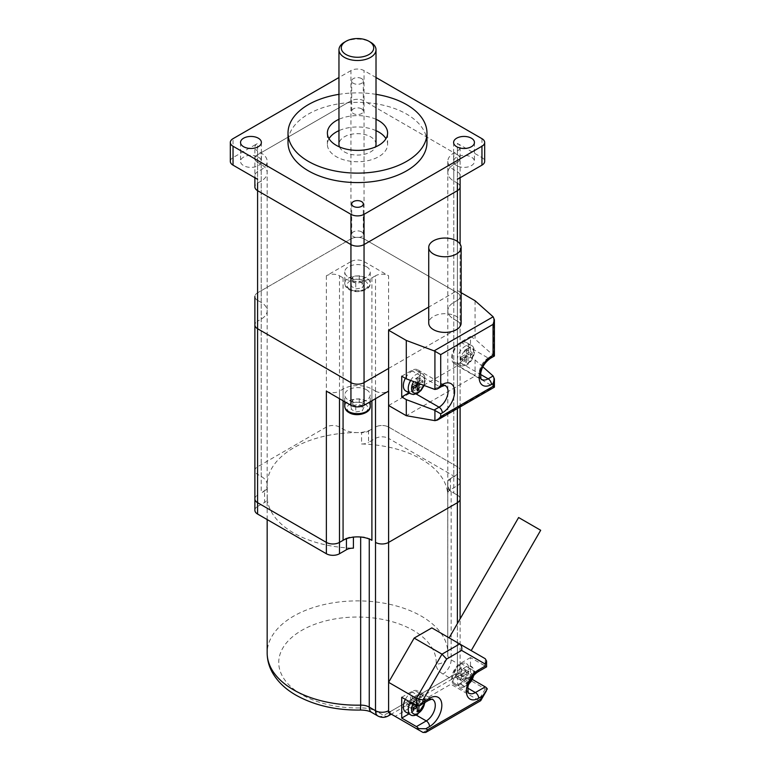 <?xml version="1.0" encoding="UTF-8"?>
<svg xmlns="http://www.w3.org/2000/svg" width="771" height="771" viewBox="0 0 771 771"><rect width="100%" height="100%" fill="white"/><g stroke="black" fill="none" stroke-linecap="round" stroke-linejoin="round"><path stroke-width="0.58" stroke-dasharray="3.85 2.89" d="M405.748 712.038A11.584 6.688 120 0 0 411.531 711.46A11.584 6.688 120 0 0 419.096 701.253A11.584 6.688 120 0 0 417.323 691.972A11.584 6.688 120 0 0 411.531 692.551A11.584 6.688 120 0 0 405.353 699.384M410.712 696.801L410.712 701.533L406.625 703.894L406.625 705.783L410.712 703.422L410.712 708.154L412.35 707.209L412.35 702.477L416.446 700.116L416.446 698.227L412.35 700.588L412.35 695.856L410.712 696.801L417.265 700.588L417.265 705.311L416.446 705.783L426.276 700.116A4.636 2.67 -120 0 0 428.589 700.347M417.265 700.588L418.904 699.644L418.904 704.366L423 702.005L423 703.576M410.712 701.533L417.265 705.311M412.35 695.856L418.904 699.644M412.35 700.588L418.904 704.366M416.446 698.227L423 702.005M416.446 700.116L422.72 703.73M412.35 702.477L418.441 705.995M412.35 707.209L417.265 710.043M410.712 708.154L417.265 711.932M410.712 703.422L415.627 706.255M406.625 705.783L413.169 709.571M406.625 703.894L413.169 707.682M460.663 664.188A11.584 6.688 120 0 0 453.097 674.394A11.584 6.688 120 0 0 454.871 683.665A11.584 6.688 120 0 0 460.663 683.096A11.584 6.688 120 0 0 468.228 672.89A11.584 6.688 120 0 0 466.455 663.609A11.584 6.688 120 0 0 460.663 664.188M468.036 671.281L468.036 676.003L472.131 673.642L472.131 675.531L468.036 677.892L468.036 682.624L466.397 683.569L466.397 678.837L462.301 681.207L462.301 679.309L466.397 676.948L466.397 672.225L468.036 671.281L461.482 667.493L461.482 672.225L468.036 676.003M461.482 667.493L459.844 668.438L459.844 673.17L455.748 675.531L455.748 677.42L459.844 675.059L459.844 679.791L461.482 678.837L461.482 674.114L465.578 671.753L465.578 669.854L461.482 672.225M459.844 668.438L466.397 672.225M459.844 673.17L466.397 676.948M455.748 675.531L462.301 679.309M455.748 677.42L462.301 681.207M459.844 675.059L466.397 678.837M459.844 679.791L466.397 683.569M461.482 678.837L468.036 682.624M461.482 674.114L468.036 677.892M465.578 671.753L472.131 675.531M465.578 669.854L472.131 673.642M468.855 347.817A11.584 6.688 120 0 0 466.455 342.517A11.584 6.688 120 0 0 457.531 345.62A11.584 6.688 120 0 0 452.471 357.272A11.584 6.688 120 0 0 454.871 362.582A11.584 6.688 120 0 0 463.795 359.479A11.584 6.688 120 0 0 468.855 347.817M466.397 351.133L464.759 350.188L464.759 354.911L460.663 357.272L462.301 358.226L462.301 360.115L466.397 357.754L466.397 362.476L468.036 361.532L468.036 356.8L472.131 354.438L472.131 352.549L468.036 354.911L468.036 350.188L466.397 351.133L466.397 360.587L468.036 361.532M462.301 358.226L470.493 353.494L472.131 354.438M464.759 350.188L466.397 349.244L468.036 350.188M466.397 349.244L466.397 353.966L468.036 354.911M464.759 354.911L468.036 356.8M460.663 357.272L460.663 359.17L464.759 356.8L464.759 361.532L466.397 360.587M466.397 353.966L470.493 351.605L470.493 353.494M470.493 351.605L472.131 352.549M464.759 361.532L466.397 362.476M464.759 356.8L466.397 357.754M460.663 359.17L462.301 360.115M405.748 390.945A11.584 6.688 120 0 0 414.663 387.842A11.584 6.688 120 0 0 419.723 376.19A11.584 6.688 120 0 0 417.323 370.89A11.584 6.688 120 0 0 405.353 378.291M417.265 384.218L415.627 383.274L415.627 378.551L417.265 377.607L418.904 378.551L417.265 379.496L417.265 382.946M418.904 378.551L418.904 383.274L423 380.913L423 382.801L420.59 384.189M415.627 378.551L417.265 379.496M417.265 377.607L417.265 382.329L418.904 383.274M415.627 383.274L411.531 385.645L411.531 387.534L413.169 388.478M411.531 385.645L413.169 386.589L411.531 387.534M415.627 385.172L415.627 389.895L417.265 390.839M417.265 386.117L417.265 388.95L415.627 389.895M417.265 382.329L421.361 379.968L421.361 381.857L418.605 383.447M421.361 379.968L423 380.913M421.361 381.857L423 382.801M540.683 530.265L518.623 517.524M453.801 640.556L459.68 643.949L453.801 640.556M471.206 650.608L466.542 647.91M470.493 657.567L460.663 663.243A12.741 7.353 120 0 0 452.346 674.461A12.741 7.353 120 0 0 454.292 684.667A12.741 7.353 120 0 0 460.663 684.041L470.493 678.364L470.493 657.567L485.229 666.077L485.229 658.704L431.837 627.883M470.493 678.364L472.604 679.588M487.311 688.937L485.229 688.956L457.386 672.881L457.386 642.628M485.229 688.956L478.675 700.299L423 732.45L395.157 716.375L450.833 684.234L478.675 700.299L480.593 700.762M457.386 672.881L450.833 684.234M395.157 716.375L388.603 712.597M401.71 697.273L411.531 691.606A12.741 7.353 -60 0 1 417.901 690.97A12.741 7.353 -60 0 1 419.858 701.176A12.741 7.353 -60 0 1 411.531 712.404L408.958 713.888M485.229 666.077C486.993 667.098 486.993 667.098 485.229 666.077L475.399 671.753A12.741 7.353 120 0 0 467.081 682.971A12.741 7.353 120 0 0 469.038 693.177L454.292 684.667M461.154 323.049A16.21 9.358 0 0 0 456.403 316.428A16.21 9.358 0 0 0 438.738 314.404A16.21 9.358 0 0 0 428.734 323.049M470.493 357.281L470.493 336.474L460.663 342.151A12.741 7.353 120 0 0 452.346 353.369A12.741 7.353 120 0 0 454.292 363.584A12.741 7.353 120 0 0 460.663 362.948L470.493 357.281L475.071 359.922L475.071 375.997L457.386 365.782L457.386 290.522L428.734 307.07M461.154 292.701L457.386 290.522M475.071 300.738L475.071 339.124L493.132 355.171L488.178 358.033A12.741 7.353 120 0 0 479.851 369.261A12.741 7.353 120 0 0 481.808 379.467L454.292 363.584M470.493 336.474L475.071 339.124M493.662 376.537L493.662 386.734L475.071 375.997L406.298 415.704M388.603 405.498L457.386 365.782M482.887 366.871L475.071 359.922M401.71 376.19L411.531 370.514A12.741 7.353 -60 0 1 417.901 369.878A12.741 7.353 -60 0 1 419.858 380.093A12.741 7.353 -60 0 1 411.531 391.311L408.958 392.796M493.055 355.219L493.662 355.566L493.132 355.171M434.921 420.648L493.662 386.734L493.055 386.377M457.386 171.769L457.386 179.335A9.262 5.349 0 0 0 460.104 175.557A9.262 5.349 0 0 0 457.386 171.769L453.782 169.687A20.383 11.767 180 0 1 447.816 161.37A20.383 11.767 180 0 1 453.782 153.053L457.386 150.971A9.262 5.349 0 0 0 460.104 147.184A9.262 5.349 0 0 0 457.386 143.406L457.386 154.749A9.262 5.349 180 0 1 460.104 158.537A9.262 5.349 180 0 1 457.386 162.315A9.262 5.349 0 0 0 460.104 158.537A9.262 5.349 0 0 0 457.386 154.749L364.047 100.856A9.262 5.349 0 0 0 350.94 100.856L257.591 154.749A9.262 5.349 0 0 0 254.883 158.537A9.262 5.349 0 0 0 257.591 162.315L261.196 164.396L261.196 302.434A20.383 11.767 180 0 1 267.171 310.761A20.383 11.767 180 0 1 261.196 319.078L257.591 321.16L261.196 319.078A20.383 11.767 0 0 0 267.171 310.761A20.383 11.767 0 0 0 261.196 302.434L257.591 300.362A9.262 5.349 180 0 1 254.883 296.575A9.262 5.349 180 0 1 257.591 292.797L350.94 238.904L257.591 292.797A9.262 5.349 0 0 0 254.883 296.575A9.262 5.349 0 0 0 257.591 300.362L257.591 474.329A9.262 5.349 180 0 1 254.883 470.551A9.262 5.349 180 0 1 257.591 466.763L326.374 427.057A9.262 5.349 180 0 1 339.481 427.057L343.076 429.139A20.383 11.767 0 0 0 371.901 429.139L368.548 431.076A9.262 5.349 180 0 1 361.57 432.637L361.57 443.98A90.323 52.149 180 0 1 421.361 459.198A90.323 52.149 180 0 1 447.72 493.719L447.72 482.376A90.323 52.149 180 0 1 447.816 484.728A90.323 52.149 180 0 1 447.758 486.559L447.758 654.858A90.323 52.149 0 0 0 447.816 653.027A90.323 52.149 0 0 0 421.361 616.154A90.323 52.149 0 0 0 322.924 604.85A90.323 52.149 0 0 0 267.171 653.027M388.603 368.432L457.386 328.725L388.603 368.432M376.017 77.514L364.047 70.604A9.262 5.349 0 0 0 350.94 70.604L350.94 100.856A9.262 5.349 180 0 1 364.047 100.856L457.386 154.749L457.386 292.797L364.047 238.904L457.386 292.797A9.262 5.349 180 0 1 460.104 296.575A9.262 5.349 180 0 1 457.386 300.362L453.782 302.434L457.386 300.362A9.262 5.349 0 0 0 460.104 296.575A9.262 5.349 0 0 0 457.386 292.797L457.386 466.763L388.603 427.057A9.262 5.349 0 0 0 375.506 427.057A9.262 5.349 180 0 1 388.603 427.057L457.386 466.763A9.262 5.349 180 0 1 460.104 470.551A9.262 5.349 0 0 0 457.386 466.763L457.386 478.116L388.603 438.4L388.603 275.777A9.262 5.349 0 0 0 375.506 275.777L375.506 438.4L368.548 442.419L368.548 431.076M254.883 510.257A9.262 5.349 180 0 1 257.591 506.48L257.591 495.127A9.262 5.349 0 0 0 254.883 498.914A9.262 5.349 180 0 1 257.591 495.127L257.591 321.16A9.262 5.349 0 0 0 254.883 324.938A9.262 5.349 180 0 1 257.591 321.16L257.591 183.113A9.262 5.349 0 0 0 254.883 186.9A9.262 5.349 180 0 1 257.591 183.113L261.196 181.04A20.383 11.767 0 0 0 267.171 172.714A20.383 11.767 0 0 0 261.196 164.396A20.383 11.767 0 0 1 267.171 172.714L267.171 484.728A90.323 52.149 180 0 1 361.57 432.637M457.386 183.113A9.262 5.349 180 0 1 460.104 186.9A9.262 5.349 0 0 0 457.386 183.113L453.782 181.04L453.782 319.078A20.383 11.767 180 0 1 447.816 310.761A20.383 11.767 180 0 1 453.782 302.434A20.383 11.767 0 0 0 447.816 310.761A20.383 11.767 0 0 0 453.782 319.078L457.386 321.16A9.262 5.349 180 0 1 460.104 324.938A9.262 5.349 180 0 1 457.386 328.725A9.262 5.349 0 0 0 460.104 324.938A9.262 5.349 0 0 0 457.386 321.16L457.386 495.127A9.262 5.349 180 0 1 460.104 498.914A9.262 5.349 0 0 0 457.386 495.127L457.386 663.426L451.141 659.822L451.141 491.522L457.386 495.127L453.782 493.055L453.782 319.078L457.386 321.16L457.386 183.113L453.782 181.04A20.383 11.767 0 0 1 447.816 172.714A20.383 11.767 0 0 0 453.782 181.04L453.782 169.687M447.72 482.376A9.262 5.349 180 0 1 447.71 482.135A9.262 5.349 180 0 1 450.428 478.348L457.386 474.329L457.386 162.315L453.782 164.396A20.383 11.767 0 0 0 447.816 172.714L447.816 484.728A20.383 11.767 0 0 0 453.782 493.055M257.591 171.769A9.262 5.349 0 0 0 254.883 175.557A9.262 5.349 0 0 0 257.591 179.335L257.591 171.769L261.196 169.687A20.383 11.767 180 0 0 267.171 161.37A20.383 11.767 180 0 0 261.196 153.053L257.591 150.971L257.591 162.315A9.262 5.349 180 0 1 254.883 158.537A9.262 5.349 180 0 1 257.591 154.749L350.94 100.856L350.94 238.904A9.262 5.349 180 0 1 364.047 238.904A9.262 5.349 0 0 0 350.94 238.904L350.94 261.591A9.262 5.349 180 0 1 364.047 261.591L388.603 275.777M257.591 506.48L264.559 502.461A9.262 5.349 0 0 0 267.267 498.673A9.262 5.349 0 0 0 267.258 498.432A90.323 52.149 0 0 0 293.626 532.954A90.323 52.149 0 0 0 353.407 548.171M267.258 498.432L267.258 487.089A90.323 52.149 180 0 1 267.171 484.728A20.383 11.767 0 0 0 261.196 476.411L257.591 474.329M360.664 537.021L360.664 536.847A90.323 52.149 180 0 1 353.407 536.828L353.407 537.117M451.141 491.522A11.584 6.688 180 0 1 447.749 486.8A11.584 6.688 180 0 1 447.758 486.559M450.428 478.348L450.428 489.691L457.386 485.672L457.386 474.329A9.262 5.349 0 0 0 460.104 470.551A9.262 5.349 180 0 1 457.386 474.329L453.782 476.411A20.383 11.767 0 0 0 447.816 484.728L447.749 655.331A11.584 9.445 3.5 0 1 436.184 664.082A78.748 45.46 180 0 0 413.169 630.341A78.748 45.46 180 0 0 301.808 630.341A78.748 45.46 180 0 0 301.808 694.632A78.748 45.46 180 0 0 360.259 707.923A23.159 13.367 180 0 1 377.453 711.826A11.584 6.688 -60 0 1 371.661 712.404M267.258 487.089A9.262 5.349 180 0 1 267.267 487.33A9.262 5.349 180 0 1 264.559 491.108L264.559 502.461M267.171 519.567L267.171 484.728A20.383 11.767 0 0 1 261.196 493.055L264.559 491.108M346.439 538.756L346.439 538.389A9.262 5.349 180 0 1 353.407 536.828M360.664 536.847A11.584 6.688 180 0 1 369.261 538.804L369.261 539.035M375.506 438.4A9.262 5.349 180 0 1 388.603 438.4M457.386 478.116A9.262 5.349 180 0 1 460.104 481.894A9.262 5.349 180 0 1 457.386 485.672M450.428 489.691A9.262 5.349 0 0 0 447.71 493.479A9.262 5.349 0 0 0 447.72 493.719M361.57 443.98A9.262 5.349 0 0 0 368.548 442.419M339.481 427.057L339.481 275.777A9.262 5.349 0 0 0 326.374 275.777L350.94 261.591M261.196 476.411L261.196 302.434L257.591 300.362L257.591 162.315L261.196 164.396L261.196 153.053M375.506 398.694L375.506 391.128L371.901 389.047A20.383 11.767 0 0 0 343.076 389.047L339.481 391.128L339.481 398.694M326.374 391.128A9.262 5.349 0 0 0 339.481 391.128M375.506 391.128A9.262 5.349 0 0 0 388.603 391.128M339.481 275.777L343.076 277.859A20.383 11.767 0 0 0 371.901 277.859L375.506 275.777M366.495 266.747A12.741 7.353 180 0 1 370.234 271.941A12.741 7.353 180 0 1 362.37 278.736A12.741 7.353 180 0 1 348.482 277.146A12.741 7.353 180 0 1 344.753 271.941A12.741 7.353 180 0 1 352.617 265.147A12.741 7.353 180 0 1 366.495 266.747M363.951 284.181L362.216 287.911L355.759 288.913L351.036 286.176L352.761 282.446L359.219 281.454L363.951 284.181L363.951 278.504L362.216 282.234L362.216 287.911M362.216 282.234L355.759 283.236L351.036 280.509L352.761 276.779L359.219 275.777L363.951 278.504M359.219 275.777L359.219 281.454M352.761 276.779L352.761 282.446M351.036 280.509L351.036 286.176M355.759 283.236L355.759 288.913M366.495 389.76A12.741 7.353 180 0 1 370.234 394.954A12.741 7.353 180 0 1 362.37 401.749A12.741 7.353 180 0 1 348.482 400.159A12.741 7.353 180 0 1 344.753 394.954A12.741 7.353 180 0 1 352.617 388.16A12.741 7.353 180 0 1 366.495 389.76M363.951 407.194L362.216 410.924L355.759 411.926L351.036 409.199L352.761 405.469L359.219 404.467L363.951 407.194L363.951 401.527L362.216 405.247L362.216 410.924M362.216 405.247L355.759 406.25L351.036 403.522L352.761 399.792L359.219 398.79L363.951 401.527M359.219 398.79L359.219 404.467M352.761 399.792L352.761 405.469M351.036 403.522L351.036 409.199M355.759 406.25L355.759 411.926M361.589 78.584A5.792 3.344 0 0 0 355.277 77.861A5.792 3.344 0 0 0 351.701 80.955A5.792 3.344 0 0 0 353.397 83.316A5.792 3.344 0 0 0 359.71 84.039A5.792 3.344 0 0 0 363.286 80.955A5.792 3.344 0 0 0 361.589 78.584M361.589 108.846A5.792 3.344 0 0 0 355.277 108.123A5.792 3.344 0 0 0 351.701 111.207A5.792 3.344 0 0 0 353.397 113.568A5.792 3.344 0 0 0 359.71 114.301A5.792 3.344 0 0 0 363.286 111.207A5.792 3.344 0 0 0 361.589 108.846M361.589 231.859A5.792 3.344 0 0 0 355.277 231.136A5.792 3.344 0 0 0 351.701 234.22A5.792 3.344 0 0 0 353.397 236.591A5.792 3.344 0 0 0 359.71 237.314A5.792 3.344 0 0 0 363.286 234.22A5.792 3.344 0 0 0 361.589 231.859M258.324 157.111A10.418 6.014 180 0 1 261.379 161.37A10.418 6.014 180 0 1 254.941 166.931A10.418 6.014 180 0 1 243.588 165.62A10.418 6.014 180 0 1 240.533 161.37A10.418 6.014 180 0 1 246.971 155.809A10.418 6.014 180 0 1 258.324 157.111M456.654 165.62A10.418 6.014 180 0 1 453.608 161.37A10.418 6.014 180 0 1 460.036 155.809A10.418 6.014 180 0 1 471.399 157.111A10.418 6.014 180 0 1 474.444 161.37A10.418 6.014 180 0 1 468.016 166.931A10.418 6.014 180 0 1 456.654 165.62M339.519 146.953A18.523 10.698 0 0 0 344.386 151.916A18.523 10.698 0 0 0 362.428 154.663A18.523 10.698 0 0 0 375.467 146.953M376.017 144.35A18.523 10.698 0 0 0 370.591 136.785A18.523 10.698 0 0 0 350.4 134.472A18.523 10.698 0 0 0 338.961 144.35M376.017 119.303A30.108 17.386 0 0 0 338.961 119.303M376.017 130.646A30.108 17.386 0 0 0 338.961 130.646M329.034 138.674A30.108 17.386 0 0 0 327.386 144.35A30.108 17.386 0 0 0 336.204 156.638A30.108 17.386 0 0 0 369.01 160.407A30.108 17.386 0 0 0 387.601 144.35A30.108 17.386 0 0 0 385.953 138.674M426.97 142.462A69.477 40.111 0 0 0 406.625 114.098A69.477 40.111 0 0 0 330.904 105.396A69.477 40.111 0 0 0 288.017 142.462M230.317 161.37A9.262 5.349 180 0 1 233.035 157.592L257.591 143.406A9.262 5.349 0 0 0 254.883 147.184A9.262 5.349 0 0 0 257.591 150.971M350.94 70.604L338.961 77.514M457.386 143.406L481.952 157.592A9.262 5.349 180 0 1 484.67 161.37M457.386 150.971L457.386 162.315L453.782 164.396A20.383 11.767 0 0 0 447.816 172.714L447.816 161.37M257.591 183.113L261.196 181.04A20.383 11.767 0 0 0 267.171 172.714L267.171 161.37M376.017 94.341A69.477 40.111 0 0 0 338.961 94.341M344.386 42.241A18.523 10.698 180 0 1 370.591 42.241M410.259 702.217A11.584 6.688 -60 0 1 416.446 695.384A11.584 6.688 -60 0 1 422.238 694.816A11.584 6.688 -60 0 1 424.011 704.096A11.584 6.688 -60 0 1 416.446 714.293A11.584 6.688 -60 0 1 410.654 714.871M424.609 702.641A9.262 5.349 120 0 0 418.084 698.227A9.262 5.349 120 0 0 413.063 703.836M465.578 685.93A11.584 6.688 -60 0 1 459.786 686.508A11.584 6.688 -60 0 1 458.013 677.227A11.584 6.688 -60 0 1 465.578 667.021A11.584 6.688 -60 0 1 471.37 666.452A11.584 6.688 -60 0 1 473.143 675.724A11.584 6.688 -60 0 1 465.578 685.93M473.596 675.463A9.262 5.349 120 0 0 467.216 669.854A9.262 5.349 120 0 0 460.663 681.207A9.262 5.349 120 0 0 467.216 684.985A9.262 5.349 120 0 0 468.701 683.925M457.386 360.115A11.584 6.688 -60 0 1 462.446 348.463A11.584 6.688 -60 0 1 471.37 345.36A11.584 6.688 -60 0 1 473.76 350.66A11.584 6.688 -60 0 1 468.71 362.312A11.584 6.688 -60 0 1 459.786 365.415A11.584 6.688 -60 0 1 457.386 360.115M473.76 352.549A9.262 5.349 120 0 0 467.216 348.771A9.262 5.349 120 0 0 460.663 360.115A9.262 5.349 120 0 0 467.216 363.893A9.262 5.349 120 0 0 473.76 352.549M410.625 380.46A11.584 6.688 -60 0 1 422.238 373.723A11.584 6.688 -60 0 1 424.638 379.024A11.584 6.688 -60 0 1 419.578 390.675A11.584 6.688 -60 0 1 410.654 393.779M423.693 385.355A9.262 5.349 120 0 0 424.638 380.913A9.262 5.349 120 0 0 420.744 376.248A9.262 5.349 120 0 0 413.699 381.606M460.663 663.243L475.399 671.753A4.636 2.67 60 0 0 477.721 671.975M460.663 684.041L467.795 688.156M411.531 691.606L426.276 700.116A12.741 7.353 120 0 1 432.637 699.48L417.901 690.97M411.531 712.404L416.186 715.093M460.663 342.151L488.178 358.033A4.636 2.67 60 0 0 490.491 358.264M460.663 362.948L480.574 374.446M411.531 370.514L439.046 386.396L434.092 389.259M417.901 369.878L445.416 385.77A12.741 7.353 120 0 0 439.046 386.396A4.636 2.67 60 0 0 441.359 386.628M411.531 391.311L416.186 394M493.662 317.344L493.662 355.566M257.591 466.763L257.591 143.406M457.386 408.534L457.386 241.41M364.047 261.591L364.047 70.604M453.782 153.053L453.782 476.411M261.196 169.687L261.196 493.055M447.749 486.8L447.749 655.099A11.584 6.688 0 0 1 447.758 654.858A11.584 9.445 3.5 0 1 447.749 655.331L447.749 655.099A11.584 6.688 0 0 0 451.141 659.822A11.584 6.688 -60 0 1 442.959 674.008L449.204 677.613L383.698 715.43L377.453 711.826M442.959 674.008A23.159 13.367 180 0 1 436.184 664.082M390.039 713.416A9.262 5.349 60 0 0 390.242 711.652L455.748 673.825A2.313 1.34 120 0 0 457.386 670.992L457.386 623.585M457.386 663.426A11.584 6.688 -60 0 1 449.204 677.613A9.262 5.349 60 0 0 453.83 678.075C457.405 676.254 459.487 672.63 460.104 667.214A9.262 5.349 0 0 0 457.386 663.426M388.324 715.893A9.262 5.349 60 0 1 383.698 715.43A11.584 6.688 -60 0 1 377.906 716.008M360.491 710.043L360.259 707.923M455.748 673.825A9.262 5.349 60 0 1 453.83 678.075L391.321 714.158M457.386 670.992A9.262 5.349 0 0 0 460.104 667.214L460.104 618.882M326.374 275.777L326.374 427.057M343.076 389.047L343.076 400.766M371.901 389.047L371.901 400.766M371.901 277.859L371.901 429.139M343.076 277.859L343.076 429.139M348.482 288.489A12.741 7.353 0 0 0 362.37 290.079A12.741 7.353 0 0 0 370.234 283.285A12.741 7.353 0 0 0 366.495 278.09A12.741 7.353 0 0 0 352.617 276.49A12.741 7.353 0 0 0 344.753 283.285A12.741 7.353 0 0 0 348.482 288.489M364.856 280.923A10.418 6.014 180 0 1 364.856 289.433A10.418 6.014 180 0 1 350.121 289.433A10.418 6.014 180 0 1 350.121 280.923A10.418 6.014 180 0 1 364.856 280.923M370.234 406.307A12.741 7.353 0 0 0 366.495 401.103A12.741 7.353 0 0 0 352.617 399.513A12.741 7.353 0 0 0 344.753 406.307M364.856 403.937A10.418 6.014 180 0 1 364.856 412.446A10.418 6.014 180 0 1 350.121 412.446A10.418 6.014 180 0 1 350.121 403.937A10.418 6.014 180 0 1 364.856 403.937M233.035 157.592L233.035 138.674M481.952 138.674L481.952 157.592M425.255 702.275L424.233 696.782L417.323 691.972M454.871 683.665L459.786 686.508C461.251 687.645 463.564 687.491 466.734 686.045L468.411 684.879M474.271 674.731L474.261 670.789L473.355 668.418L466.455 663.609M466.455 342.517L471.37 345.36C473.086 346.054 474.117 348.135 474.444 351.605C474.001 358.669 467.958 368.673 459.786 365.415L454.871 362.582M417.323 370.89L422.238 373.723C423.963 374.417 424.985 376.499 425.313 379.968L424.108 385.51M254.883 186.9L254.883 147.184M460.104 406.972L460.104 244.089M460.104 147.184L460.104 481.894M267.267 498.673L267.267 487.33M447.71 493.479L447.71 482.135M254.883 470.551L254.883 296.575M370.234 271.941L370.234 283.285C370.976 290.195 356.51 294.387 348.964 289.549C346.391 288.181 344.994 286.099 344.753 283.285L344.753 271.941M370.234 401.739L370.234 394.954M344.753 401.739L344.753 394.954M351.701 111.207L351.701 80.955M351.701 234.22L351.701 203.968M261.379 142.462L261.379 161.37M453.608 142.462L453.608 161.37M327.386 144.35L327.386 133.007M387.601 144.35L387.601 133.007M474.444 142.462L474.444 161.37M240.533 142.462L240.533 161.37M460.104 177.764L460.104 175.557M254.883 175.557L254.883 177.764M363.286 234.22L363.286 203.968M363.286 111.207L363.286 80.955"/><path stroke-width="1.16" d="M405.353 699.384A11.584 6.688 120 0 0 405.748 712.038L410.654 714.871A11.584 6.688 -60 0 1 410.259 702.217M423 703.576L418.904 706.255L418.904 710.987L417.265 711.932L417.265 707.209L413.169 709.571L413.169 707.682L416.446 705.783L419.723 705.465L423 702.005L429.543 698.227A17.367 10.033 -60 0 1 441.831 705.311A17.367 10.033 -60 0 1 429.543 726.59L425.823 728.74L427.626 729.78L480.593 699.191L487.311 688.937A4.636 2.67 60 0 0 485.229 686.874L472.604 679.588M417.265 710.043L418.904 710.987M415.627 706.255L417.265 707.209M405.353 378.291A11.584 6.688 120 0 0 403.349 385.645A11.584 6.688 120 0 0 405.748 390.945L410.654 393.779A11.584 6.688 -60 0 1 408.254 388.478A11.584 6.688 -60 0 1 410.625 380.46M417.265 382.946L417.265 384.218L413.169 386.589L413.169 388.478L417.265 386.117L417.265 390.839L418.904 389.895L418.904 385.172L420.59 384.189M418.605 383.447L417.265 384.218L417.265 386.117L415.627 385.172L413.169 386.589M417.265 384.218L418.904 385.172M417.265 388.95L418.904 389.895M449.136 637.868L518.623 517.524L540.683 530.265L471.206 650.608L431.837 627.883L414.152 638.089L388.603 682.335L388.603 712.597L416.446 728.672L418.528 728.653A4.636 2.67 -120 0 0 416.446 726.59L426.276 720.914A12.741 7.353 120 0 0 434.593 709.686A12.741 7.353 120 0 0 432.637 699.48C433.09 698.844 431.741 699.133 428.589 700.347A4.636 2.67 -120 0 0 429.543 698.227M466.542 647.91L485.229 658.704L459.68 643.949L485.229 658.704L486.588 661.055L485.229 664.053L461.598 650.406C462.205 647.534 461.569 645.385 459.68 643.949L441.995 654.165L414.152 638.089M408.958 713.888L401.71 718.08L401.71 697.273L416.446 705.783L416.446 698.41L388.603 682.335M401.71 718.08L416.446 726.59M423 732.45L416.446 728.672L423 732.45L425.708 732.45L480.593 700.762L480.593 699.191M425.708 732.45L427.626 729.78M418.528 728.653L425.823 728.74M482.395 696.078L478.675 698.227A17.367 10.033 -60 0 1 466.397 691.134A17.367 10.033 -60 0 1 478.675 669.854L485.229 666.077C486.993 667.098 486.993 667.098 485.229 666.077L485.229 664.053M461.598 650.406L446.631 659.051L441.995 654.165L416.446 698.41L423 699.981L423 702.005M433.475 254.025A16.21 9.358 0 0 0 451.151 256.059A16.21 9.358 0 0 0 461.154 247.414A16.21 9.358 0 0 0 456.403 240.793A16.21 9.358 0 0 0 438.738 238.759A16.21 9.358 0 0 0 428.734 247.414A16.21 9.358 0 0 0 433.475 254.025M428.734 247.414L428.734 323.049A16.21 9.358 0 0 0 433.475 329.67A16.21 9.358 0 0 0 451.151 331.694A16.21 9.358 0 0 0 461.154 323.049L461.154 247.414M408.958 392.796L401.71 396.988L401.71 376.19L406.298 378.831L406.298 340.445L434.092 350.872L493.132 316.785L475.071 300.738L461.154 292.701M428.734 307.07L388.603 330.239L388.603 405.498L406.298 415.704L406.298 399.638L434.092 410.056L439.046 407.194A12.741 7.353 120 0 0 447.363 395.976A12.741 7.353 120 0 0 445.416 385.77C445.86 385.124 444.51 385.413 441.359 386.628L437.446 388.892L434.921 389.48L434.921 351.258L434.092 350.872M406.298 340.445L388.603 330.239M401.71 396.988L406.298 399.638M480.574 374.446L488.178 378.831L493.132 375.978L482.887 366.871M434.921 389.48L406.298 378.831M493.132 375.978L494.413 379.014L493.055 383.582L491.455 384.507A17.367 10.033 -60 0 1 479.167 377.414A17.367 10.033 -60 0 1 491.455 356.144L493.055 355.219L493.662 355.566M406.298 415.704L434.921 420.648L437.446 420.05L440.713 416.591L493.055 386.377L493.055 383.582M434.921 420.648L434.921 410.451L434.092 410.056M493.132 316.785L494.413 319.83L493.055 324.389L440.713 354.612L434.921 351.258M493.662 386.734L493.055 386.377M440.713 354.612L440.713 385.433L437.446 388.892M434.921 410.451L440.713 413.796L440.713 416.591M257.591 183.113L257.591 190.678A9.262 5.349 180 0 1 254.883 186.9A9.262 5.349 0 0 0 257.591 190.678L350.94 244.571A9.262 5.349 0 0 0 364.047 244.571L457.386 190.678A9.262 5.349 0 0 0 460.104 186.9A9.262 5.349 180 0 1 457.386 190.678L457.386 183.113M338.961 77.514L233.035 138.674A9.262 5.349 0 0 0 230.317 142.462A9.262 5.349 0 0 0 233.035 146.239L350.94 214.319A9.262 5.349 0 0 0 364.047 214.319L364.047 382.618L388.603 368.432L364.047 382.618A9.262 5.349 180 0 1 350.94 382.618L257.591 328.725L350.94 382.618A9.262 5.349 0 0 0 364.047 382.618L364.047 405.305A9.262 5.349 180 0 1 350.94 405.305L326.374 391.128L326.374 542.408L257.591 502.692A9.262 5.349 180 0 1 254.883 498.914A9.262 5.349 0 0 0 257.591 502.692L257.591 514.045A9.262 5.349 180 0 1 254.883 510.257L254.883 324.938A9.262 5.349 0 0 0 257.591 328.725A9.262 5.349 180 0 1 254.883 324.938L254.883 296.575M457.386 623.585L457.386 502.692A9.262 5.349 0 0 0 460.104 498.914A9.262 5.349 180 0 1 457.386 502.692L388.603 542.408A9.262 5.349 180 0 1 375.506 542.408A9.262 5.349 0 0 0 388.603 542.408L388.603 710.708A2.313 1.34 120 0 0 390.242 711.652M353.407 537.117L353.407 548.171A9.262 5.349 0 0 0 346.439 549.733L339.481 553.751A9.262 5.349 180 0 1 326.374 553.751L326.374 542.408A9.262 5.349 0 0 0 339.481 542.408A9.262 5.349 180 0 1 326.374 542.408L257.591 502.692L257.591 190.678L350.94 244.571L350.94 214.319M346.439 538.389L339.481 542.408L339.481 553.751M369.261 538.804L371.901 540.326A20.383 11.767 0 0 0 343.076 540.326L339.481 542.408L339.481 398.694M326.374 553.751L257.591 514.045M457.386 408.534L457.386 502.692L388.603 542.408L388.603 391.128L364.047 405.305M361.589 201.607A5.792 3.344 0 0 0 355.277 200.874A5.792 3.344 0 0 0 351.701 203.968A5.792 3.344 0 0 0 353.397 206.329A5.792 3.344 0 0 0 359.71 207.052A5.792 3.344 0 0 0 363.286 203.968A5.792 3.344 0 0 0 361.589 201.607M243.588 146.712A10.418 6.014 0 0 0 254.941 148.022A10.418 6.014 0 0 0 261.379 142.462A10.418 6.014 0 0 0 258.324 138.202A10.418 6.014 0 0 0 246.971 136.901A10.418 6.014 0 0 0 240.533 142.462A10.418 6.014 0 0 0 243.588 146.712M471.399 138.202A10.418 6.014 0 0 0 460.036 136.901A10.418 6.014 0 0 0 453.608 142.462A10.418 6.014 0 0 0 456.654 146.712A10.418 6.014 0 0 0 468.016 148.022A10.418 6.014 0 0 0 474.444 142.462A10.418 6.014 0 0 0 471.399 138.202M346.025 54.529A16.21 9.358 0 0 0 368.952 54.529A16.21 9.358 0 0 0 368.952 41.287L370.591 42.241A18.523 10.698 180 0 1 376.017 49.797A18.523 10.698 180 0 1 364.587 59.685A18.523 10.698 180 0 1 344.386 57.362A18.523 10.698 180 0 1 338.961 49.797A18.523 10.698 180 0 1 344.386 42.241L346.025 41.287A16.21 9.358 0 0 0 346.025 54.529M375.467 146.953A18.523 10.698 0 0 0 376.017 144.35L376.017 49.797M338.961 119.303A30.108 17.386 0 0 0 327.386 133.007A30.108 17.386 0 0 0 336.204 145.295A30.108 17.386 0 0 0 369.01 149.063A30.108 17.386 0 0 0 387.601 133.007A30.108 17.386 0 0 0 378.783 120.71A30.108 17.386 0 0 0 376.017 119.303M385.953 138.674A30.108 17.386 0 0 0 378.783 132.063A30.108 17.386 0 0 0 376.017 130.646M338.961 130.646A30.108 17.386 0 0 0 329.034 138.674M338.961 94.341A69.477 40.111 0 0 0 288.017 133.007A69.477 40.111 0 0 0 308.361 161.37A69.477 40.111 0 0 0 384.083 170.063A69.477 40.111 0 0 0 426.97 133.007A69.477 40.111 0 0 0 406.625 104.644A69.477 40.111 0 0 0 376.017 94.341M288.017 133.007L288.017 142.462A69.477 40.111 0 0 0 308.361 170.825A69.477 40.111 0 0 0 384.083 179.518A69.477 40.111 0 0 0 426.97 142.462L426.97 133.007M350.94 405.305L350.94 244.571A9.262 5.349 180 0 0 364.047 244.571L457.386 190.678L457.386 241.41M364.047 214.319L481.952 146.239A9.262 5.349 0 0 0 484.67 142.462L484.67 161.37A9.262 5.349 180 0 1 481.952 165.148L457.386 179.335M484.67 142.462A9.262 5.349 0 0 0 481.952 138.674L376.017 77.514M257.591 179.335L233.035 165.148A9.262 5.349 180 0 1 230.317 161.37L230.317 142.462M338.961 49.797L338.961 144.35A18.523 10.698 0 0 0 339.519 146.953M370.591 42.241L368.952 41.287A16.21 9.358 0 0 0 346.025 41.287M413.063 703.836A9.262 5.349 120 0 0 412.148 712.414A9.262 5.349 120 0 0 418.084 713.348A9.262 5.349 120 0 0 424.609 702.641M468.701 683.925A9.262 5.349 120 0 0 473.596 675.463M413.699 381.606A9.262 5.349 120 0 0 411.531 388.478A9.262 5.349 120 0 0 416.33 392.998A9.262 5.349 120 0 0 423.693 385.355M446.631 659.051L423 699.981M467.795 688.156L475.399 692.551L485.229 686.874M478.675 669.854A4.636 2.67 60 0 1 477.721 671.975C472.247 675.936 468.99 680.947 467.939 687.009C467.949 691.982 468.315 694.035 469.038 693.177A12.741 7.353 120 0 0 475.399 692.551A4.636 2.67 -120 0 1 478.675 698.227M416.186 715.093L426.276 720.914A4.636 2.67 60 0 1 429.543 726.59M440.713 385.433L442.323 384.507A17.367 10.033 -60 0 1 454.601 391.601A17.367 10.033 -60 0 1 442.323 412.87L440.713 413.796M493.055 355.219L493.055 324.389M491.455 356.144A4.636 2.67 60 0 1 490.491 358.264C485.017 362.216 481.759 367.227 480.709 373.299C480.719 378.262 481.085 380.315 481.808 379.467A12.741 7.353 120 0 0 488.178 378.831A4.636 2.67 60 0 1 491.455 384.507M416.186 394L439.046 407.194A4.636 2.67 60 0 1 442.323 412.87M442.323 384.507A4.636 2.67 60 0 1 441.359 386.628M369.261 539.035L369.261 707.094A11.584 6.688 180 0 0 360.664 705.147L360.491 710.043C335.886 710.37 314.395 705.426 296.025 695.201C285.607 689.245 277.791 681.805 272.577 672.871C269.021 666.616 267.219 660.005 267.171 653.027A90.323 52.149 0 0 0 293.626 689.9A90.323 52.149 0 0 0 360.664 705.147L360.664 537.021M388.603 710.708A9.262 5.349 180 0 1 375.506 710.708A11.584 6.688 -60 0 0 377.906 716.008L371.661 712.404A11.584 6.688 -60 0 1 369.261 707.094L375.506 710.708L375.506 398.694M346.439 549.733L346.439 538.756M390.039 713.416A9.262 5.349 60 0 1 388.324 715.893L391.321 714.158M343.076 400.766L343.076 540.326M371.901 400.766L371.901 540.326M348.482 411.502A12.741 7.353 0 0 0 362.37 413.102A12.741 7.353 0 0 0 370.234 406.307C370.976 413.208 356.51 417.4 348.964 412.562C346.391 411.194 344.994 409.112 344.753 406.307A12.741 7.353 0 0 0 348.482 411.502M481.952 165.148L481.952 146.239M233.035 146.239L233.035 165.148M410.654 714.871C412.119 716.008 414.441 715.864 417.603 714.409L425.255 702.275M468.411 684.879L474.271 674.731M410.654 393.779L413.352 394.521L417.439 393.412L421.043 390.434L424.108 385.51M480.776 700.579L486.366 690.912M486.588 661.055L486.588 666.857L477.721 671.975M419.723 705.465L428.589 700.347M490.491 358.264L494.413 356L494.413 319.83M437.446 420.05L494.413 387.158L494.413 379.014M460.104 244.089L460.104 177.764M267.171 653.027L267.171 519.567M371.661 712.404C369.107 710.891 365.387 710.101 360.491 710.043M377.906 716.008C381.433 717.83 384.912 717.791 388.324 715.893M460.104 406.972L460.104 618.882M370.234 406.307L370.234 401.739M344.753 406.307L344.753 401.739M254.883 177.764L254.883 186.9"/></g></svg>
